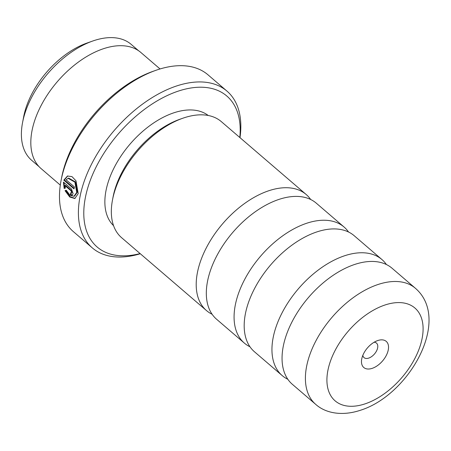 <?xml version="1.0" encoding="UTF-8"?>
<svg xmlns="http://www.w3.org/2000/svg" width="451" height="451" viewBox="0 0 451 451"><rect width="100%" height="100%" fill="white"/><g stroke="black" fill="none" stroke-linecap="round" stroke-linejoin="round"><path stroke-width="0.68" d="M249.989 346.785A76.507 44.316 -49.3 0 1 244.369 343.104A76.507 44.316 -49.3 0 1 244.425 279.919A76.507 44.316 -49.3 0 1 306.911 223.183A76.507 44.316 -49.3 0 1 344.057 227.016A76.507 44.316 -49.3 0 1 348.544 232.017M287.862 379.302A76.507 44.316 -49.3 0 1 282.241 375.621A76.507 44.316 -49.3 0 1 282.292 312.436A76.507 44.316 -49.3 0 1 344.784 255.7A76.507 44.316 -49.3 0 1 381.924 259.534A76.507 44.316 -49.3 0 1 386.411 264.534M212.122 314.262A76.507 44.316 -49.3 0 1 206.502 310.587A76.507 44.316 -49.3 0 1 206.552 247.402A76.507 44.316 -49.3 0 1 269.044 190.66A76.507 44.316 -49.3 0 1 306.184 194.499A76.507 44.316 -49.3 0 1 310.671 199.494M39.09 166.678L31.655 160.291A76.394 44.254 -49.3 0 1 22.55 122.621L23.694 116.646A68.89 39.908 -49.3 0 1 86.84 43.104L92.573 41.075A76.394 44.254 -49.3 0 1 94.107 40.551A76.394 44.254 -49.3 0 1 131.19 44.378L138.626 50.766M22.55 122.621A76.394 44.254 -49.3 0 1 92.573 41.075M68.107 178.303L68.699 178.111L75.497 181.962L77.324 192.188L74.59 196.095L74.003 196.292L76.738 192.38L74.905 182.159L68.112 178.308L66.1 179.808L74.454 186.979A103.335 59.859 130.7 0 0 74.015 188.907L63.811 180.146L67.47 176.025L71.98 176.617L75.999 180.828L78.203 193.637L74.838 198.508L69.747 197.025L65.034 190.688L66.252 190.254L69.961 195.17L74.003 196.292M67.774 175.935L64.397 179.949L63.811 180.146M64.91 185.553L65.502 185.355L71.658 190.643L72.228 192.216L71.309 192.898L71.636 192.414L71.066 190.841L64.91 185.553L65.412 188.039L64.172 188.479L63.411 182.057L71.421 188.935L73.101 193.671L72.126 195.12L70.486 194.601A103.335 59.859 -49.3 0 1 70.756 192.724L71.309 192.898M372.148 368.366A17.223 9.978 130.7 0 0 388.232 350.083A17.223 9.978 130.7 0 0 377.865 340.505A17.223 9.978 130.7 0 0 377.521 340.623A17.223 9.978 130.7 0 0 361.73 359.007A17.223 9.978 130.7 0 0 372.148 368.366M362.835 355.36A9.567 5.542 130.7 0 0 364.036 357.632A9.567 5.542 130.7 0 0 368.681 358.111A9.567 5.542 130.7 0 0 376.5 351.013A9.567 5.542 130.7 0 0 376.506 343.11A9.567 5.542 130.7 0 0 374.076 342.264M244.369 343.104L216.61 319.263A76.507 44.316 -49.3 0 1 216.666 256.083A76.507 44.316 -49.3 0 1 279.152 199.342A76.507 44.316 -49.3 0 1 316.292 203.175L344.057 227.016M282.241 375.621L254.477 351.786A76.507 44.316 -49.3 0 1 254.533 288.601A76.507 44.316 -49.3 0 1 317.025 231.859A76.507 44.316 -49.3 0 1 354.165 235.693L381.924 259.534M354.892 264.382A76.507 44.316 -49.3 0 1 392.032 268.215L415.382 288.262A76.507 44.316 -49.3 0 0 378.242 284.429A76.507 44.316 -49.3 0 0 315.751 341.165A76.507 44.316 -49.3 0 0 315.694 404.35L292.349 384.303A76.507 44.316 -49.3 0 1 292.4 321.118A76.507 44.316 -49.3 0 1 354.892 264.382M239.797 137.487A99.508 57.643 130.7 0 0 178.511 91.04A99.508 57.643 130.7 0 0 86.186 193.806A99.508 57.643 130.7 0 0 140.109 253.575M140.306 253.744A103.335 59.859 -49.3 0 1 92.303 247.887A103.335 59.859 -49.3 0 1 92.376 162.546A103.335 59.859 -49.3 0 1 176.781 85.91A103.335 59.859 -49.3 0 1 226.943 91.091A103.335 59.859 -49.3 0 1 239.994 137.656M61.048 180.671L61.635 177.621A99.508 57.643 -49.3 0 1 152.85 71.393L155.775 70.356A103.335 59.859 130.7 0 0 61.048 180.671A103.335 59.859 130.7 0 0 73.366 231.628L92.303 247.887M226.943 91.091L208.007 74.832A103.335 59.859 130.7 0 0 157.844 69.651A103.335 59.859 130.7 0 0 155.775 70.356M206.502 310.587L121.612 237.694A76.507 44.316 -49.3 0 1 112.496 199.968L113.077 196.918A72.679 42.101 -49.3 0 1 179.701 119.329L182.627 118.297A76.507 44.316 -49.3 0 1 184.16 117.773A76.507 44.316 -49.3 0 1 221.3 121.607L306.184 194.499M113.579 225.692A72.679 42.101 -49.3 0 1 115.247 165.59A72.679 42.101 -49.3 0 1 174.058 112.739A72.679 42.101 -49.3 0 1 208.221 115.473M112.496 199.968A76.507 44.316 -49.3 0 1 182.627 118.297M60.31 185.102L41.12 168.618A76.546 44.339 -49.3 0 1 41.171 105.404A76.546 44.339 -49.3 0 1 103.691 48.64A76.546 44.339 -49.3 0 1 140.853 52.474L160.049 68.958M63.946 182.514L64.662 187.96M71.286 192.904A102.569 59.419 130.7 0 0 71.072 194.404L70.486 194.601M66.258 190.266L65.034 190.688M65.621 190.497L70.125 196.653L75.08 198.406M64.397 179.949L74.144 188.321M385.165 304.938A61.201 35.449 130.7 0 0 328.001 369.905A61.201 35.449 130.7 0 0 364.848 403.933A61.201 35.449 130.7 0 0 422.012 338.972A61.201 35.449 130.7 0 0 385.165 304.938M71.658 190.643L71.066 190.841M315.694 404.35C325.645 413.302 342.123 416.296 360.163 410.342C408.899 395.426 451.891 319.77 415.382 288.262"/></g></svg>

